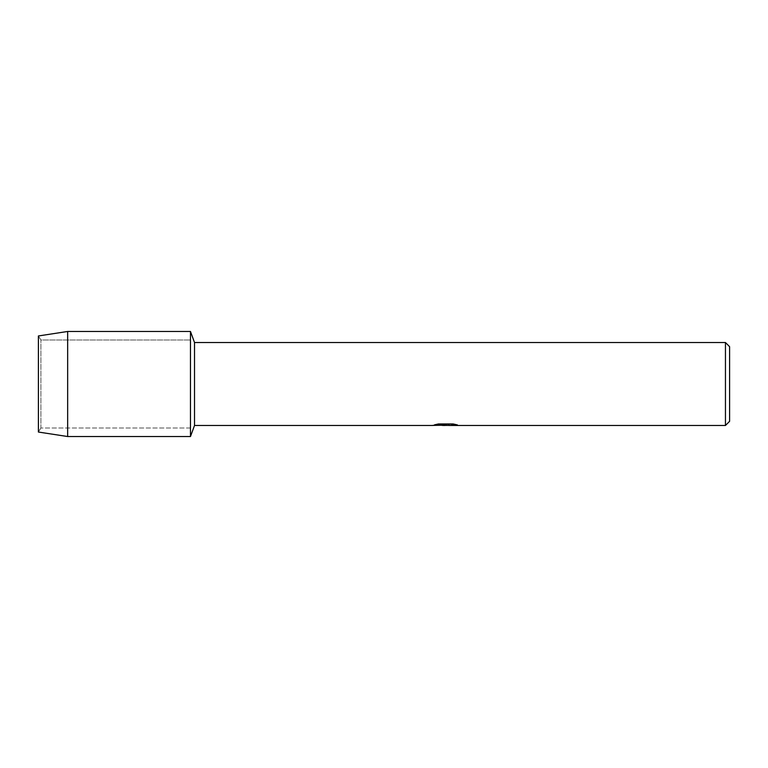 <?xml version="1.0" encoding="UTF-8"?>
<svg xmlns="http://www.w3.org/2000/svg" width="768" height="768" viewBox="0 0 768 768"><rect width="100%" height="100%" fill="white"/><g stroke="black" fill="none" stroke-linecap="round" stroke-linejoin="round"><path stroke-width="0.58" stroke-dasharray="3.84 2.88" d="M40.915 428.006L38.4 432.038L38.4 335.962L40.915 339.994L190.464 339.994L190.464 428.006L40.915 428.006L40.915 339.994L40.915 428.006L38.4 432.038L38.4 335.962L40.915 339.994L40.915 428.006L40.915 339.994L190.464 339.994L190.464 428.006L190.464 339.994L190.464 428.006L40.915 428.006M445.574 425.126L454.81 424.502L454.81 425.136L448.81 425.386M454.81 425.136L454.81 424.57L445.613 425.405M448.954 425.472L454.81 425.213M457.085 424.838L453.168 423.888L438.442 423.965M442.051 425.405L437.77 423.888L443.232 425.405M438.442 423.888L434.822 424.762M446.496 424.762L432.557 425.338M433.334 425.107L438.259 423.792M438.259 423.859L433.334 425.174M729.6 346.675L729.6 421.325M725.453 342.528L725.453 425.472M194.525 342.528L194.525 425.472M190.464 331.469L190.464 436.531L190.464 331.469M67.661 331.469L67.661 436.531"/><path stroke-width="1.15" d="M434.822 424.762L446.496 424.838L432.298 425.472L194.525 425.472L190.464 436.531L67.661 436.531L38.4 432.038L38.4 335.962L67.661 331.469L190.464 331.469L194.525 342.528L725.453 342.528L729.6 346.675L729.6 421.325L725.453 425.472L448.954 425.472L457.085 424.838M194.525 425.472L194.525 342.528M190.464 436.531L190.464 331.469L190.464 436.531M445.613 425.405L442.051 425.405M444.998 425.472L443.232 425.472M725.453 425.472L725.453 342.528M446.496 424.838L434.554 424.838L438.442 423.965L453.168 423.965L457.44 424.934L448.81 425.453M432.557 425.405L445.574 425.203M444.989 425.405L448.81 425.405M67.661 436.531L67.661 331.469M38.4 432.038L38.4 335.962"/></g></svg>
